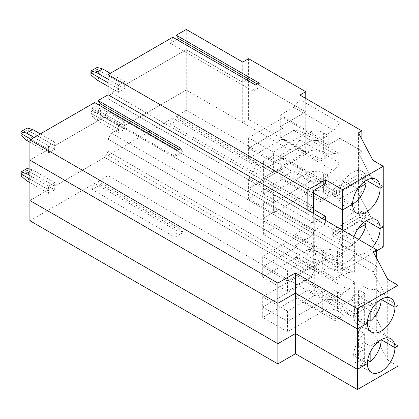 <?xml version="1.0" encoding="UTF-8"?>
<svg xmlns="http://www.w3.org/2000/svg" width="419" height="419" viewBox="0 0 419 419"><rect width="100%" height="100%" fill="white"/><g stroke="black" fill="none" stroke-linecap="round" stroke-linejoin="round"><path stroke-width="0.31" stroke-dasharray="2.1 1.57" d="M174.891 237.238L183.155 232.466L100.502 184.748L92.238 189.519L174.891 237.238L177.274 231.089L94.626 183.37L29.906 220.734M92.238 189.519L94.626 183.37M183.155 232.466L180.767 229.073L177.274 231.089M364.645 333.671L364.645 349.257L358.444 345.68L364.645 349.257L353.626 355.621L364.645 349.257L364.645 364.844A19.484 11.25 -60 0 1 357.658 364.535A19.484 11.25 -60 0 1 353.626 355.621L367.4 363.572L353.626 355.621A19.484 11.25 120 0 1 364.645 333.671L358.444 330.093L358.444 361.262L364.645 364.844M358.444 345.68L363.954 342.496L358.444 345.68M370.155 352.437L370.155 346.073L363.954 342.496L363.954 358.083A19.484 11.25 -60 0 1 358.444 361.262M363.954 358.083L367.678 360.23M398.05 366.08L387.716 360.115L387.716 339.914L398.05 345.874L387.716 339.914L373.256 312.474L376.697 306.509L376.697 330.685L108.081 175.603L98.114 181.354L180.767 229.073M98.114 181.354L100.502 184.748M90.928 115.162L97.129 111.585L97.129 109.71L124.679 125.616L97.129 109.71L97.129 107.835L102.639 109.312L96.438 112.889L90.928 111.412L90.928 113.287L118.477 129.193L90.928 113.287L97.129 109.71L90.928 113.287L90.928 115.162L96.438 120.049L102.639 116.466L124.679 129.193L118.477 132.771L118.477 129.193L111.522 133.211L108.081 139.176L108.081 151.421L104.635 157.387L54.7 186.219L27.151 170.313L54.7 186.219L104.635 157.387L311.265 276.687L295.081 286.03L295.081 297.563L308.51 289.807L348.461 312.873L354.657 313.422L314.711 290.362L308.51 289.807M97.129 111.585L102.639 116.466M96.438 120.049L118.477 132.771M124.679 129.193L124.679 125.616L186.256 90.064L186.256 110.265L176.294 116.016L258.942 163.735L255.449 165.751L172.801 118.032L108.081 155.402L108.081 175.603M29.906 182.637L48.499 193.374L54.7 189.797L32.661 177.069L27.151 172.188L20.95 175.765M32.661 177.069L26.46 180.652M20.95 173.89L27.151 170.313L20.95 173.89M27.151 172.188L27.151 168.438M29.906 175.482L48.499 186.219L48.499 189.797L29.906 200.533L48.499 189.797L29.906 179.06L48.499 189.797L48.499 193.374M54.7 189.797L54.7 182.637L32.661 169.915L29.906 171.502M253.066 171.9L261.33 167.129L178.677 119.41L170.413 124.181L253.066 171.9L255.449 165.751M261.33 167.129L258.942 163.735M170.413 124.181L172.801 118.032M176.294 116.016L178.677 119.41M333.65 193.85L320.221 201.607L280.269 178.541L293.703 170.79L333.65 193.85L339.851 194.406L299.899 171.345L293.703 170.79M299.899 171.345L299.899 155.679L280.269 167.008L280.269 178.541M273.382 192.462L307.824 172.576L283.024 158.262L283.024 168.6L248.587 188.482L273.382 202.801L248.587 188.482L283.024 168.6L280.269 167.008L283.024 168.6L283.024 178.939L248.587 198.821L248.587 178.143L273.382 192.462L273.382 202.801L308.237 182.679L273.382 202.801L273.382 213.14L307.824 193.259L283.024 178.939M248.587 198.821L273.382 213.14M307.824 192.462L308.237 192.221A10.716 6.185 180 0 1 323.389 192.221L328.208 195.008L320.221 199.617L307.824 192.462L307.824 193.259M320.221 201.607L320.221 199.617M299.899 155.679L186.256 90.064L242.732 122.673L248.587 119.289L305.755 152.296L280.269 167.008L280.269 155.48L320.221 178.541L320.221 180.531L328.208 175.917L323.389 173.136L323.389 182.679A10.716 6.185 180 0 0 308.237 182.679A10.716 6.185 180 0 1 323.389 182.679L328.208 185.46L323.389 182.679L323.389 192.221M328.208 195.008L328.208 185.46L339.851 178.74L339.851 194.406M383.244 247.058L372.91 241.093L358.444 213.653L361.89 211.668L361.89 191.467L339.851 178.74L328.208 185.46L328.208 175.917M361.89 211.668L186.256 110.265M387.716 360.115L373.256 332.676L373.256 312.474L387.716 339.914L387.716 299.512L373.256 272.072L373.256 312.474L351.216 299.747L354.657 293.782L354.657 313.422M373.256 332.676L376.697 330.685M348.461 312.873L335.027 320.624L295.081 297.563M321.939 311.081L335.027 318.639L342.946 314.067L337.436 310.882A10.716 6.185 0 0 0 322.284 310.882L321.939 311.877L287.502 331.759L287.502 321.42L322.284 301.34A10.716 6.185 180 0 1 337.436 301.34A10.716 6.185 0 0 0 322.284 301.34L287.502 321.42L262.708 307.106L287.502 321.42L287.502 311.081L321.939 291.2L297.144 276.886L297.144 287.225L262.708 307.106L297.144 287.225L295.081 286.03L297.144 287.225L297.144 297.563L262.708 317.445L287.502 331.759M314.711 290.362L314.711 270.721L311.265 276.687L314.711 270.721L314.711 259.031L308.51 266.741L348.461 289.807L335.027 297.563L335.027 299.548L342.946 294.976L342.946 304.519L351.216 299.747L342.946 304.519L337.436 301.34L342.946 304.519L342.946 314.067M335.027 320.624L335.027 318.639M321.939 311.877L297.144 297.563M262.708 317.445L262.708 296.767L287.502 311.081M307.824 210.118L307.824 214.093L108.081 98.774L111.522 92.809L118.477 88.791L108.081 82.784L118.477 88.791L111.522 92.809L311.265 208.128L111.522 92.809L108.081 98.774L108.081 111.019L104.635 116.985L54.7 145.817L27.151 129.911L20.95 133.488L27.151 129.911L54.7 145.817L104.635 116.985L311.265 236.285L314.711 230.319L311.265 236.285L104.635 116.985L108.081 111.019L307.824 226.339L307.824 214.093L309.541 211.108L307.824 214.093L108.081 98.774L108.081 111.019L314.711 230.319L307.824 226.339L307.824 254.495L311.265 248.53L111.522 133.211L108.081 139.176L307.824 254.495L307.824 266.741L108.081 151.421L314.711 270.721L307.824 266.741L307.824 270.721L325.385 260.581L342.606 270.522L342.606 250.321L352.594 244.555A19.484 11.25 120 0 0 356.627 253.474A19.484 11.25 120 0 0 372.407 247.404M348.461 289.807L354.657 282.097L354.657 293.782L376.697 306.509L354.657 293.782L351.216 299.747L373.256 312.474L376.697 306.509L376.697 266.107L354.657 253.38L354.657 273.02L348.461 272.47L335.027 280.222L295.081 257.161L295.081 245.628L297.144 246.822L262.708 266.704L287.502 281.018L287.502 291.357L321.939 271.475L297.144 257.161L262.708 277.043L287.502 291.357M108.081 155.402L307.824 270.721M263.394 234.415L263.394 218.11L275.105 211.349L342.606 250.321L275.105 211.349L275.105 227.653L263.394 234.415L313.674 263.441L325.385 256.685L325.385 260.581M275.105 227.653L325.385 256.685M372.91 160.288L372.91 180.489L358.444 153.05L372.91 180.489L383.244 186.455L372.91 180.489L372.91 220.892L358.444 193.452L361.89 191.467L358.444 193.452L372.91 220.892L383.244 226.857L372.91 220.892L372.91 241.093M358.444 213.653L358.444 153.05L361.89 151.065L339.851 138.338L339.851 154.003L299.899 130.938L299.899 140.014L293.703 147.724L333.65 170.79L339.851 163.075L299.899 140.014M358.633 239.453A19.484 11.25 -60 0 1 342.852 245.518A19.484 11.25 -60 0 1 339.097 239.621L358.104 228.648M332.896 236.044A19.484 11.25 -60 0 1 332.618 233.022L360.167 217.115A19.484 11.25 -60 0 1 359.89 220.457L332.896 236.044L339.097 239.621M359.89 220.457L363.613 222.604M332.896 229.68L359.89 214.093A19.484 11.25 120 0 1 360.167 217.115L366.368 220.693L360.167 217.115L332.618 233.022L352.594 244.555L332.618 233.022A19.484 11.25 120 0 1 332.896 229.68L339.097 233.257L366.091 217.676A19.484 11.25 120 0 0 362.33 211.778A19.484 11.25 120 0 0 348.624 215.706A19.484 11.25 120 0 0 339.097 233.257M342.606 270.522L376.697 250.834M325.385 224.076L313.674 230.832L263.394 201.806L263.394 218.11L313.674 247.137L263.394 218.11L275.105 211.349L275.105 195.044L325.385 224.076L325.385 220.258M313.674 263.441L313.674 247.137L311.265 248.53L313.674 247.137L313.674 230.832M242.732 122.673L242.732 82.271L186.256 49.662L186.256 90.064L124.679 125.616L124.679 122.034L118.477 125.616L118.477 129.193L111.522 133.211L311.265 248.53L307.824 254.495L108.081 139.176L108.081 151.421L104.635 157.387L311.265 276.687L295.081 286.03L295.081 274.497L308.51 266.741M370.155 330.491L363.954 326.909L363.954 342.496L370.155 346.073L381.101 339.757L370.155 346.073L370.155 330.491A19.484 11.25 120 0 1 377.142 330.795A19.484 11.25 120 0 1 381.175 339.715M376.697 258.403L376.697 266.107L373.256 272.072L351.216 259.345L354.657 253.38L376.697 266.107L373.256 272.072L387.716 299.512L398.05 305.472L387.716 299.512L387.716 279.311M342.946 294.976L337.436 291.797A10.716 6.185 0 0 0 322.284 291.797L321.939 291.996L321.939 291.2M262.708 296.767L297.144 276.886M335.027 297.563L295.081 274.497M321.939 291.996L335.027 299.548M29.906 169.176L32.661 169.915M48.499 186.219L54.7 182.637M97.129 107.835L90.928 111.412M97.129 71.178L97.129 69.308L124.679 85.214L124.679 88.791L102.639 76.064L97.129 71.178L90.928 74.76M102.639 76.064L96.438 79.647M97.129 67.433L97.129 69.308L90.928 72.885L97.129 69.308L124.679 85.214L124.679 81.632L110.281 73.32M108.081 79.207L118.477 85.214L118.477 92.369L124.679 88.791M118.477 92.369L108.081 86.366M283.024 138.537L248.587 158.419L248.587 148.08L283.024 128.198L280.269 126.606L283.024 128.198L283.024 138.537L307.824 152.851L273.382 172.738L273.382 162.399L308.237 142.277L273.382 162.399L248.587 148.08L273.382 162.399L273.382 152.06L307.824 132.174L283.024 117.859L248.587 137.741L273.382 152.06M248.587 158.419L273.382 172.738M320.221 180.531L307.824 173.372L308.237 173.136A10.716 6.185 0 0 1 323.389 173.136M339.097 199.219A19.484 11.25 120 0 0 342.852 205.116A19.484 11.25 120 0 0 352.594 204.153L332.618 192.62L360.167 176.713A19.484 11.25 120 0 0 359.89 173.691L332.896 189.278A19.484 11.25 120 0 0 332.618 192.62A19.484 11.25 120 0 0 332.896 195.642L339.097 199.219L358.104 188.246M332.896 195.642L359.89 180.055L363.613 182.202M359.89 180.055A19.484 11.25 120 0 0 360.167 176.713L332.618 192.62L352.594 204.153M366.368 180.29L360.167 176.713L366.368 180.29M262.708 277.043L262.708 266.704L297.144 246.822L297.144 257.161M321.939 251.594L335.027 259.146L335.027 257.161L295.081 234.095L295.081 245.628L311.265 236.285L295.081 245.628L297.144 246.822L297.144 236.478L262.708 256.365L262.708 266.704L287.502 281.018L322.284 260.937L287.502 281.018L287.502 270.679L321.939 250.798L321.939 251.594L322.284 251.395L322.284 260.937A10.716 6.185 0 0 1 337.436 260.937L342.946 264.117L351.216 259.345L373.256 272.072L373.256 251.871M342.946 273.659L335.027 278.237L321.939 270.679L322.284 270.48A10.716 6.185 180 0 1 337.436 270.48L342.946 273.659L342.946 264.117L337.436 260.937A10.716 6.185 0 0 0 322.284 260.937L322.284 270.48M321.939 270.679L321.939 271.475M335.027 278.237L335.027 280.222M348.461 272.47L308.51 249.405L295.081 257.161M308.51 249.405L314.711 249.96L354.657 273.02M26.46 140.25L32.661 136.667L27.151 131.781L20.95 135.363M27.151 128.036L27.151 131.781M40.303 133.923L54.7 142.235L54.7 149.394L48.499 152.972L29.906 142.235M32.661 136.667L54.7 149.394M48.499 152.972L48.499 149.394L31.006 139.291L48.499 149.394L29.906 160.131L48.499 149.394L48.499 145.817L34.107 137.505M381.175 299.313A19.484 11.25 120 0 0 377.142 290.393A19.484 11.25 120 0 0 370.155 290.089L370.155 305.671L363.954 302.094L363.954 317.681A19.484 11.25 120 0 1 358.444 320.86L358.444 305.273L363.954 302.094L370.155 305.671L381.101 299.355L370.155 305.671L370.155 312.035M353.626 315.219A19.484 11.25 120 0 0 357.658 324.133A19.484 11.25 120 0 0 364.645 324.437L364.645 308.855L353.626 315.219L364.645 308.855L358.444 305.273L364.645 308.855L364.645 293.269A19.484 11.25 120 0 0 353.626 315.219L367.4 323.169L353.626 315.219M358.444 320.86L364.645 324.437M367.678 319.828L363.954 317.681M363.954 326.909A19.484 11.25 120 0 0 358.444 330.093M366.091 217.676L359.89 214.093M307.824 152.851L307.824 152.06L308.237 151.819A10.716 6.185 180 0 1 323.389 151.819L328.208 154.606L320.221 159.215L320.221 161.205L280.269 138.139L280.269 126.606L305.755 111.894L280.269 126.606L280.269 115.078L293.703 107.322L333.65 130.388L339.851 122.673L299.899 99.612L299.899 95.076M307.824 152.06L320.221 159.215M328.208 135.515L320.221 140.129L307.824 132.97L308.237 132.734A10.716 6.185 180 0 1 323.389 132.734L328.208 135.515L328.208 145.058L339.851 138.338L328.208 145.058L323.389 142.277A10.716 6.185 0 0 0 308.237 142.277A10.716 6.185 180 0 1 323.389 142.277L328.208 145.058L328.208 154.606M283.024 158.262L248.587 178.143M307.824 172.576L307.824 173.372M283.024 117.859L283.024 128.198L248.587 148.08L248.587 137.741M96.438 112.889L118.477 125.616M102.639 109.312L124.679 122.034M186.256 29.461L186.256 49.662L124.679 85.214L186.256 49.662L242.732 82.271L248.587 78.887L305.755 111.894L248.587 78.887L242.732 82.271L242.732 62.07M354.657 282.097L314.711 259.031M339.851 163.075L339.851 178.74L361.89 191.467L361.89 139.386M353.987 236.772A19.484 11.25 -60 0 0 352.594 244.555L342.606 250.321L342.606 230.199M248.587 119.289L248.587 58.686M305.755 152.296L305.755 98.455M275.105 154.642L263.394 161.404L263.394 177.708L313.674 206.735L263.394 177.708L275.105 170.947L313.674 193.217L275.105 170.947L275.105 187.251L263.394 194.013L263.394 177.708L275.105 170.947L275.105 154.642L325.385 183.674M280.269 138.139L293.703 130.388L299.899 130.938M280.269 155.48L293.703 147.724M320.221 178.541L333.65 170.79M339.851 154.003L333.65 153.448L320.221 161.205M293.703 130.388L333.65 153.448M313.674 209.521L275.105 187.251M263.394 201.806L275.105 195.044M313.674 213.496L313.674 223.039L321.944 218.268M313.674 223.039L263.394 194.013M295.081 234.095L308.51 226.339L314.711 218.629L314.711 249.96M339.851 122.673L339.851 138.338L361.89 151.065L358.444 153.05L358.444 132.849M363.954 286.507A19.484 11.25 120 0 0 358.444 289.691L358.444 305.273L363.954 302.094L363.954 286.507L370.155 290.089M335.027 259.146L342.946 254.574L337.436 251.395A10.716 6.185 0 0 0 322.284 251.395M335.027 257.161L348.461 249.405L354.657 241.695L354.657 253.38L351.216 259.345L342.946 264.117L342.946 254.574M307.824 132.97L307.824 132.174M258.942 82.931L261.33 86.324L253.066 91.096L255.449 84.947M253.066 91.096L170.413 43.377L176.933 39.616M172.801 37.228L170.413 43.377M54.7 142.235L48.499 145.817M180.767 148.268L183.155 151.662L174.891 156.434L177.274 150.285M174.891 156.434L92.238 108.715L98.758 104.949M94.626 102.566L92.238 108.715M359.89 173.691L366.091 177.274A19.484 11.25 120 0 0 362.33 171.371A19.484 11.25 120 0 0 348.624 175.299A19.484 11.25 120 0 0 339.097 192.855L332.896 189.278M320.221 140.129L320.221 138.139L333.65 130.388M320.221 138.139L280.269 115.078M261.33 86.324L257.198 83.941M299.899 99.612L293.703 107.322M263.394 161.404L313.674 190.43M321.939 250.798L297.144 236.478M366.091 177.274L339.097 192.855M183.155 151.662L179.023 149.274M308.51 226.339L348.461 249.405M364.645 293.269L358.444 289.691M262.708 256.365L287.502 270.679M314.711 218.629L354.657 241.695M118.477 85.214L124.679 81.632M308.237 173.136L308.237 192.221M322.284 291.797L322.284 310.882M337.436 291.797L337.436 310.882M337.436 251.395L337.436 270.48M323.389 132.734L323.389 151.819M308.237 151.819L308.237 132.734M356.627 253.474L342.852 245.518M371.433 372.491L357.658 364.535M342.852 205.116L356.627 213.067M357.658 324.133L371.433 332.089M390.917 338.746L377.142 330.795M376.105 219.729L362.33 211.778M362.33 171.371L376.105 179.327M377.142 290.393L390.917 298.344"/><path stroke-width="0.63" d="M367.678 360.23L370.155 361.66L370.155 352.437M277.86 363.891L29.906 220.734L29.906 200.533L277.86 343.69L277.86 363.891L295.421 353.751L295.421 333.55L357.412 369.338L357.412 389.539L398.05 366.08L398.05 345.874L394.949 347.665L398.05 345.874L398.05 285.271L387.716 279.311L373.256 251.871L376.697 249.881L376.697 258.403M295.421 353.751L357.412 389.539M277.86 283.087L295.421 272.947L295.421 293.148L277.86 303.288L29.906 160.131L29.906 139.93L277.86 283.087L277.86 343.69L295.421 333.55L277.86 343.69L29.906 200.533L29.906 160.131L277.86 303.288L295.421 293.148L295.421 333.55L357.412 369.338L367.4 363.572A19.484 11.25 -60 0 1 375.906 343.968A19.484 11.25 -60 0 1 390.917 338.746A19.484 11.25 -60 0 1 394.949 347.665A19.484 11.25 -60 0 1 386.449 367.269A19.484 11.25 -60 0 1 371.433 372.491A19.484 11.25 -60 0 1 367.4 363.572L357.412 369.338L357.412 328.936L367.4 323.169L357.412 328.936L295.421 293.148L357.412 328.936L357.412 308.735L398.05 285.271M29.906 171.502L26.46 173.492L20.95 172.015L20.95 173.89L29.906 179.06L20.95 173.89L20.95 175.765L26.46 180.652L29.906 182.637M376.697 250.834L383.244 247.058L383.244 226.857L380.143 228.648L383.244 226.857L383.244 166.254L372.91 160.288L358.444 132.849L361.89 130.864L299.899 95.076L305.755 91.693L305.755 98.455M358.104 228.648L366.091 224.034A19.484 11.25 -60 0 1 358.633 239.453M363.613 222.604L366.091 224.034M353.987 236.772A19.484 11.25 -60 0 1 376.105 219.729A19.484 11.25 -60 0 1 380.143 228.648L366.368 220.693L380.143 228.648A19.484 11.25 120 0 1 372.407 247.404M381.175 339.715L394.949 347.665L381.175 339.715A19.484 11.25 -60 0 1 370.155 361.66M20.95 172.015L27.151 168.438L29.906 169.176M26.46 173.492L29.906 175.482M108.081 79.207L96.438 72.487L90.928 71.01L90.928 74.76L96.438 79.647L108.081 86.366M90.928 72.885L108.081 82.784L90.928 72.885M352.594 204.153L342.606 209.919L313.674 193.217L342.606 209.919L352.594 204.153A19.484 11.25 120 0 1 361.094 184.543A19.484 11.25 120 0 1 376.105 179.327A19.484 11.25 120 0 1 380.143 188.246L366.368 180.29L380.143 188.246L383.244 186.455L380.143 188.246A19.484 11.25 -60 0 1 371.637 207.85A19.484 11.25 -60 0 1 356.627 213.067A19.484 11.25 -60 0 1 352.594 204.153A19.484 11.25 120 0 0 366.091 183.632L358.104 188.246M363.613 182.202L366.091 183.632M257.198 83.941L178.677 38.606L176.294 35.212L258.942 82.931L255.449 84.947L172.801 37.228L108.081 74.592L307.824 189.917L325.385 179.772L325.385 183.674L313.674 190.43L313.674 206.735L311.265 208.128L309.541 211.108L311.265 208.128L313.674 206.735L313.674 213.496M34.107 137.505L26.46 133.09L20.95 131.613L20.95 133.488L31.006 139.291L20.95 133.488L20.95 135.363L26.46 140.25L29.906 142.235M370.155 312.035L370.155 321.258A19.484 11.25 120 0 0 381.175 299.313L394.949 307.263A19.484 11.25 -60 0 1 386.449 326.867A19.484 11.25 -60 0 1 371.433 332.089A19.484 11.25 -60 0 1 367.4 323.169A19.484 11.25 120 0 1 375.906 303.566A19.484 11.25 120 0 1 390.917 298.344A19.484 11.25 120 0 1 394.949 307.263L398.05 305.472L394.949 307.263L381.175 299.313M370.155 321.258L367.678 319.828M325.385 179.772L342.606 189.718L342.606 230.199M325.385 220.258L325.385 216.277L313.674 209.521M321.944 218.268L325.385 216.277M361.89 139.386L361.89 130.864M20.95 131.613L27.151 128.036L32.661 129.513L40.303 133.923M295.421 272.947L357.412 308.735M32.661 129.513L26.46 133.09M98.758 104.949L100.502 103.943L98.114 100.55L180.767 148.268L177.274 150.285L94.626 102.566L29.906 139.93M307.824 189.917L307.824 210.118L376.697 249.881M342.606 189.718L383.244 166.254M305.755 91.693L248.587 58.686L242.732 62.07L186.256 29.461L176.294 35.212M176.933 39.616L178.677 38.606M110.281 73.32L102.639 68.91L97.129 67.433L90.928 71.01M179.023 149.274L100.502 103.943M96.438 72.487L102.639 68.91M108.081 74.592L108.081 94.794L98.114 100.55M108.081 94.794L307.824 210.118"/></g></svg>
